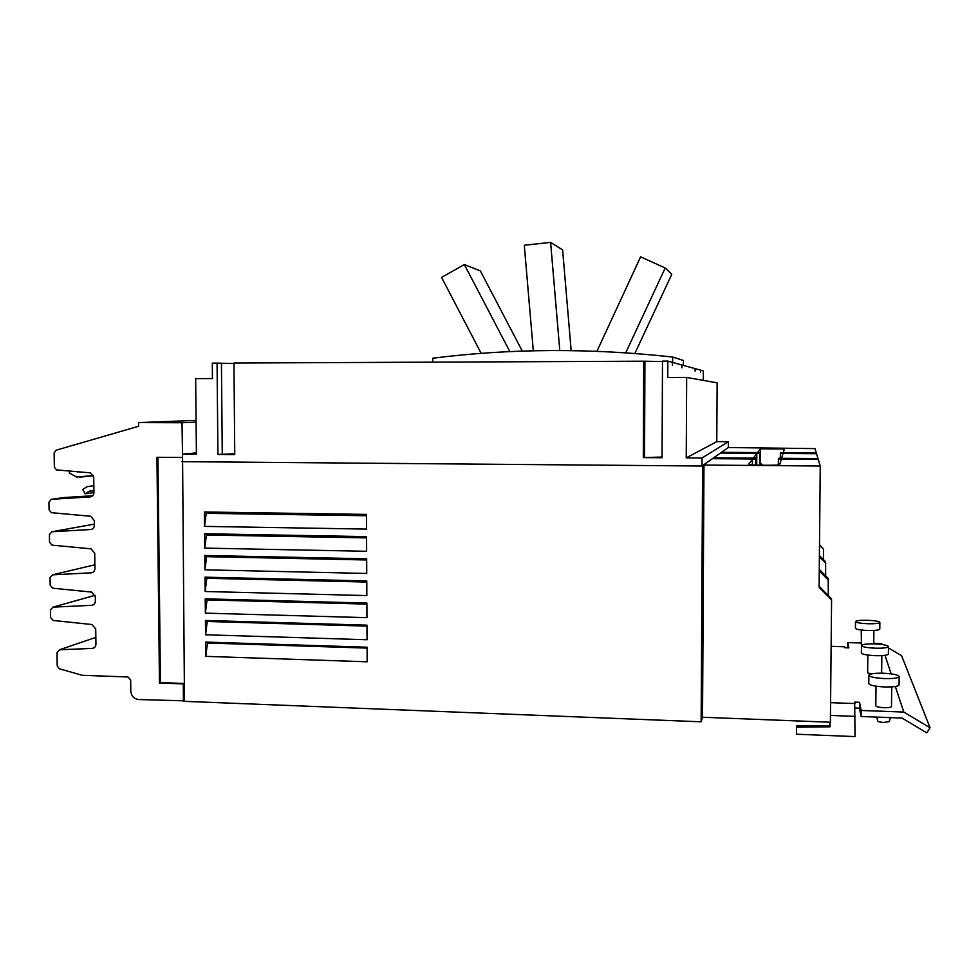 <?xml version="1.0" encoding="UTF-8"?>
<svg xmlns="http://www.w3.org/2000/svg" width="979" height="979" viewBox="0 0 979 979"><rect width="100%" height="100%" fill="white"/><g stroke="black" fill="none" stroke-linecap="round" stroke-linejoin="round"><path stroke-width="1.47" d="M596.921 351.302L640.633 256.841L665.206 267.989L671.778 274.316L634.857 353.48M481.166 353.358L441.566 277.412L464.352 264.55L480.346 270.889L522.296 351.094M533.31 350.776L524.291 245.252L550.602 242.4L562.619 249.878L571.161 350.604M665.206 267.989L625.716 352.832M464.352 264.55L509.851 351.596M550.602 242.4L559.792 350.519M432.681 362.144L432.681 358.228C510.304 348.402 590.288 347.998 672.646 357.041L683.452 360.492L683.428 365.412M868.189 623.758C875.202 623.856 879.093 623.415 879.864 622.448C879.142 621.31 874.896 620.588 867.125 620.258C860.149 620.16 856.27 620.6 855.487 621.567C856.16 622.693 860.394 623.415 868.189 623.758M884.808 678.582C893.411 678.741 898.208 678.08 899.163 676.611C898.269 674.861 892.934 673.723 883.18 673.222C874.626 673.062 869.854 673.723 868.875 675.192C869.682 676.93 874.993 678.055 884.808 678.582M875.593 648.208C883.327 648.331 887.623 647.804 888.479 646.617C887.672 645.222 882.948 644.329 874.296 643.925C866.611 643.803 862.34 644.341 861.471 645.516C862.205 646.899 866.917 647.792 875.593 648.208M672.646 357.041L672.622 362.426M876.707 717.093L877.722 720.985C878.09 721.743 880.109 722.233 883.768 722.453L889.213 721.609L890.388 717.619M855.487 621.641L855.426 628.261C856.099 629.424 860.321 630.17 868.116 630.513C875.128 630.611 879.02 630.158 879.778 629.167L879.778 629.093M868.875 675.314L868.777 683.477C869.597 685.263 874.908 686.426 884.71 686.964C893.313 687.123 898.098 686.45 899.065 684.945L899.065 684.81M861.471 645.602L861.385 652.92C862.12 654.339 866.831 655.257 875.507 655.685C883.242 655.82 887.537 655.269 888.394 654.058L888.394 653.96M672.292 362.401L672.524 365.436L672.292 362.328L667.837 361.092L662.489 361.116L662.061 457.731L643.313 457.597L662.061 457.046M643.313 457.597L643.692 361.202L662.489 361.545M643.692 361.202L233.944 363.038L234.752 454.586L217.913 454.452L234.74 453.779M217.913 454.452L217.069 363.111L233.944 363.527M695.004 368.655L695.163 371.151L695.004 368.606L682.106 365.045L681.874 367.798L681.886 364.983L672.536 362.401M700.511 370.172L700.499 372.497L700.511 370.123L695.176 368.655M903.801 712.063L930.05 727.74L926.819 732.879L902.038 718.06L861.079 716.506L859.476 708.184L859.538 702.298L861.141 710.46L903.801 712.063L895.332 686.499M930.05 727.74L901.598 655.71L888.455 647.939M93.911 490.76L89.432 491.177L85.136 493.808L82.713 489.378L87.009 486.747L93.849 485.633M157.925 457.291L160.434 682.583L184.211 683.464L184.395 700.842L138.614 699.532C133.927 698.847 131.321 696.02 130.794 691.052L130.672 679.952L127.919 676.978L82.309 675.302L59.278 668.755L57.198 665.904L57.002 652.552L59.45 649.775L92.222 648.416C94.522 648.098 95.758 646.703 95.93 644.243L95.722 628.934L91.904 624.516L53.147 620.453L50.627 617.529L50.516 609.929L52.952 607.151L91.659 605.316C93.947 604.985 95.183 603.578 95.367 601.106L95.306 596.48L91.475 592.075L52.682 588.183L50.162 585.258L50.051 577.647L52.487 574.844L91.218 572.837C93.519 572.495 94.755 571.087 94.939 568.603L94.73 553.221L91.059 548.84L51.96 545.119L49.537 542.219L49.427 534.583L51.863 531.756L90.655 529.529C92.956 529.174 94.192 527.754 94.363 525.258L94.302 520.62L90.827 516.276L51.373 512.678L49.06 509.79L48.95 502.154L51.397 499.302L90.215 496.904C92.515 496.537 93.764 495.105 93.935 492.608L85.136 493.808M76.631 471.645L80.009 471.927M93.421 475.525L76.656 477.018L69.252 473.004L70.255 471.095M818.003 458.576L816.535 453.705L780.349 453.461L782.931 453.766L781.683 457.976L778.684 458.294L818.003 458.576L817.991 459.469M703.289 380.378L703.338 370.906L700.67 370.172M667.837 361.092L667.764 377.466L686.658 377.417L686.242 457.878L716.775 441.627L728.352 441.688L728.315 447.538L701.98 466.004L182.596 461.66L182.522 454.158L196.412 454.268L195.665 378.616L212.443 378.579L212.296 363.136L217.069 363.111M716.775 441.627L717.142 382.838L686.658 377.417M686.242 457.878L702.029 458.001L701.98 466.004M728.352 441.688L702.029 458.001M829.886 725.537L830.008 726.822L796.576 727.201L796.588 725.916L829.886 725.537L829.923 722.221M830.057 722.221L830.008 726.822M796.576 727.201L796.514 734.226L855.01 736.6L854.679 702.127L859.538 702.298M861.251 630.023L861.459 646.581M876.021 686.193L875.801 705.749C876.229 706.752 878.983 707.401 884.061 707.707C888.516 707.793 890.988 707.413 891.49 706.569L891.49 706.495M870.967 673.993L867.651 672.793L867.847 655.073M819.399 555.546L825.566 561.738L825.689 575.848M861.116 643.007L847.814 642.616L848.842 647.878L844.853 647.755L844.608 646.74M847.814 642.616L847.851 647.841M882.899 644.647L881.124 643.595L873.745 643.387M891.147 673.87L885.004 655.318M881.406 644.451L881.124 643.595M861.141 710.46L861.079 716.506M859.476 708.184L855.181 708.013M819.276 569.386L828.185 578.356L828.332 595.636M819.386 556.818L825.799 563.268M819.264 570.928L828.479 580.217M778.684 459.175L778.684 458.294M780.349 453.461L780.312 458.196M761.454 465.245L759.594 463.397L759.667 453.314L720.96 453.057L721.988 452.335L760.193 452.592L760.12 462.541L762.727 465.258M778.305 464.976L778.378 459.175L781.218 459.543L779.688 464.719C779.994 465.6 747.161 465.319 748.494 464.462L752.41 459.335L755.592 459.004L712.981 458.686L714.229 457.817L756.229 458.123L756.18 465.123M780.593 453.461L780.606 452.726L816.315 452.971L816.302 453.705M760.193 452.592L757.783 452.298L760.438 448.823L784.363 448.969L783.322 452.469L780.606 452.726M721.976 453.069L721.988 452.335M756.229 458.123L753.597 457.768L756.804 453.583L759.667 453.314M714.217 458.698L714.229 457.817M755.555 465.098L755.592 459.004M819.117 586.348L831.404 598.732L831.587 599.87L819.105 587.29L820.243 466.004L818.273 459.469L778.378 459.175M182.522 454.158L196.4 452.885M819.496 545.095L823.584 549.195L823.486 559.645M819.509 544.557L823.584 549.195M816.315 452.971L815.005 448.602L728.315 447.538M205.651 642.077L367.088 647.205L367.162 661.792L205.786 656.358L205.651 642.077L207.45 643.007L367.101 648.098M207.45 643.007L205.786 656.358M205.443 620.466L366.99 625.153L367.052 639.752L205.578 634.771L205.443 620.466L207.242 621.469L366.99 626.119M207.242 621.469L205.578 634.771M205.223 598.83L366.88 603.064L366.954 617.676L205.37 613.148L205.223 598.83L207.034 599.894L366.892 604.104M207.034 599.894L205.37 613.148M205.015 577.169L366.782 580.939L366.844 595.575L205.149 591.5L205.015 577.169L206.826 578.295L366.782 582.052M206.826 578.295L205.149 591.5M204.807 555.472L366.672 558.789L366.746 573.449L204.941 569.827L204.807 555.472L206.618 556.672L366.684 559.976M206.618 556.672L204.941 569.827M204.599 533.751L366.574 536.614L366.635 551.287L204.733 548.118L204.599 533.751L206.41 535.011L366.574 537.875M206.41 535.011L204.733 548.118M204.378 511.993L366.464 514.403L366.538 529.101L204.525 526.384L204.378 511.993L206.202 513.326L366.476 515.737M206.202 513.326L204.525 526.384M181.996 461.66L702.604 466.016L701.148 721.804L184.493 701.343L182.596 461.598M701.148 721.804L702.53 717.252L703.974 465.049L702.604 466.016M703.974 465.049L820.243 466.004M702.53 717.252L830.388 722.233L831.587 599.87M92.699 495.753L64.663 497.503L51.397 499.302M93.935 492.608L93.727 477.152L90.509 472.869L56.501 469.896L54.347 467.056L54.139 452.983L56.072 450.205L138.577 426.269L138.541 422.598L182.021 422.732L182.559 457.462M196.081 420.407L138.541 422.598M196.094 422.169L182.021 422.732M183.452 701.307L183.269 683.905L159.467 683.012L156.934 457.279L182.375 457.474M159.467 683.012L160.434 682.583M183.269 683.905L184.211 683.464M644.549 457.12L644.928 361.496M222.27 454.036L221.438 363.368M93.299 490.663L89.432 491.177M93.837 485.4L92.993 485.511M79.801 477.177L93.47 475.672M760.438 448.823L760.34 462.834M756.804 453.583L756.718 465.135M752.41 459.335L752.374 464.952M855.218 716.371L830.461 715.416M854.936 703.558L830.584 702.665M844.681 646.789L831.134 646.385M95.832 637.378L59.45 649.775M94.29 647.682L92.222 648.416M95.134 595.305L52.952 607.151M93.348 604.814L91.659 605.316M94.89 564.773L52.487 574.844M92.601 572.495L91.218 572.837M94.351 524.132L51.863 531.756M91.585 529.358L90.655 529.529M879.778 629.167L879.864 622.448M899.065 684.945L899.163 676.611M888.394 654.058L888.479 646.617M77.512 471.939L78.712 471.817M873.733 643.913L873.892 630.452M891.49 706.569L891.722 686.891M881.651 673.185L881.846 655.624M844.669 646.74L831.134 646.336"/></g></svg>
